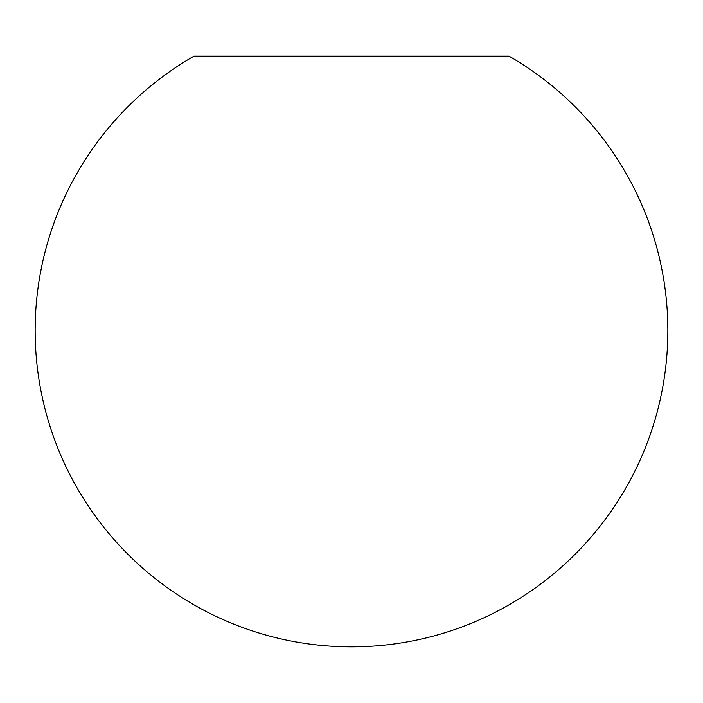 <?xml version="1.0" encoding="UTF-8"?>
<svg xmlns="http://www.w3.org/2000/svg" width="703" height="703" viewBox="0 0 703 703"><rect width="100%" height="100%" fill="white"/><g stroke="black" fill="none" stroke-linecap="round" stroke-linejoin="round"><path stroke-width="1.05" d="M351.5 56.152L193.984 56.152A316.35 316.35 0 0 0 351.5 646.848A316.35 316.35 0 0 0 509.016 56.152L351.5 56.152"/></g></svg>

